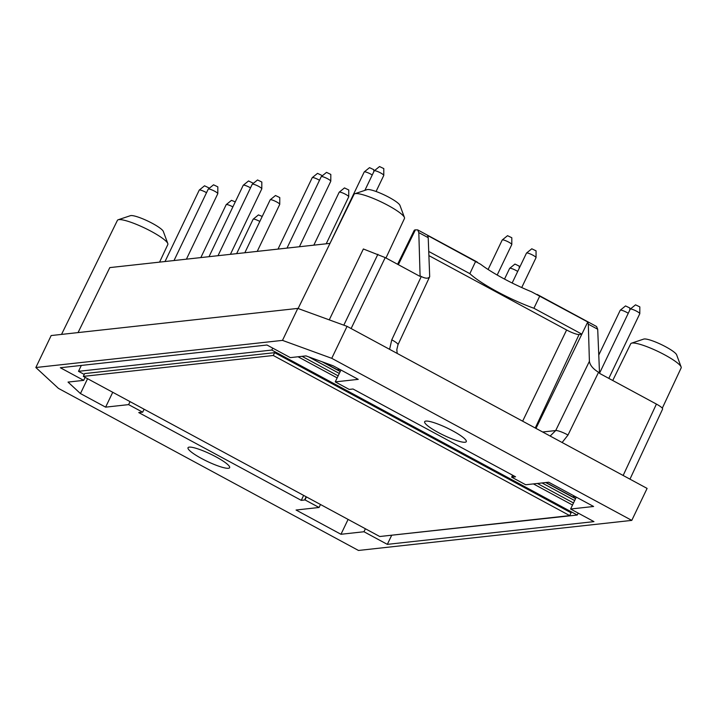 <?xml version="1.0" encoding="UTF-8"?>
<svg xmlns="http://www.w3.org/2000/svg" width="717" height="717" viewBox="0 0 717 717"><rect width="100%" height="100%" fill="white"/><g stroke="black" fill="none" stroke-linecap="round" stroke-linejoin="round"><path stroke-width="1.08" d="M329.255 319.863L363.367 248.978L385.217 257.591L419.866 276.314L420.081 275.875L421.264 276.511C425.593 278.671 428.399 278.725 429.698 276.681L428.21 237.685L418.818 232.613L417.706 229.897L415.394 229.861L398.347 264.681M112.739 392.289L105.614 407.148L128.612 404.621L130.046 401.637M365.401 528.761L363.967 531.745L387.323 544.364L593.963 521.626L570.607 509.016L593.604 506.48L548.693 482.218L525.695 484.755L511.651 477.163A12.108 2.106 -154.4 0 0 512.225 477.155L515.55 476.796L353.024 389.008L349.699 389.367A12.108 2.106 -154.4 0 0 349.296 389.474L335.251 381.883L358.249 379.356L333.091 365.769L305.998 355.901L290.331 357.622L266.984 345.011L60.336 367.74L83.692 380.36L85.126 377.375M429.053 255.682L566.609 329.99A10.719 1.864 -154.4 0 0 579.076 334.525L581.81 334.23M347.064 326.352L331.747 358.321L631.785 520.39L358.482 550.459L58.453 388.39L35.85 367.516L282.489 340.378L297.806 308.409L347.064 326.352L647.101 488.411L631.785 520.39M550.154 436.044L555.693 430.558L589.401 361.314L588.307 324.165L587.77 321.978L531.494 291.756A52.941 9.196 -154.4 0 1 480.641 264.286L427.628 235.481L428.21 237.685M537.096 294.391L596.544 326.504L597.7 329.237L588.307 324.165M539.767 296.049L533.905 308.256A52.807 9.169 25.6 0 1 469.85 273.652L475.622 261.409M144.108 409.237L142.656 412.203A12.108 2.106 -154.4 0 0 142.074 412.212L138.757 412.58L301.283 500.367L303.623 495.393M87.582 378.701L80.456 393.561L68.034 382.08L83.692 380.36M387.323 544.364L391.59 535.465M662.302 408.161L681.15 367.911A27.954 4.858 -154.4 0 0 681.123 366.961A27.954 4.858 -154.4 0 0 664.74 354.879A27.954 4.858 -154.4 0 0 631.498 343.183A27.954 4.858 -154.4 0 0 630.736 343.757L612.739 380.485M323.259 362.184L337.779 370.026L340.441 369.73M338.433 368.655L337.779 370.026M35.85 367.516L51.167 335.547L297.806 308.409M372.24 174.993A5.297 0.923 -154.4 0 0 367.436 172.564A5.297 0.923 -154.4 0 0 364.272 171.901A5.297 0.923 -154.4 0 0 364.218 171.955L329.999 243.377L109.8 267.602L78.054 332.589M340.942 370.008L335.251 381.883M301.283 500.367L304.6 500A12.108 2.106 -154.4 0 0 305.003 499.901L319.047 507.484L320.481 504.499M319.047 507.484L296.058 510.02L340.969 534.282L363.967 531.745M574.658 500.565L542.052 482.953M339.302 373.432L308.57 356.833M575.554 498.682L545.691 482.55M340.199 371.549L322.023 361.735M397.603 264.286L414.175 230.453A22.801 3.961 25.6 0 1 415.394 229.861M533.905 308.256L581.846 334.149L587.77 321.978M428.856 251.515L469.85 273.652M385.961 257.995L404.469 218.47A27.954 4.858 -154.4 0 0 404.442 217.511A27.954 4.858 -154.4 0 0 384.948 203.789A27.954 4.858 -154.4 0 0 354.816 193.733A27.954 4.858 -154.4 0 0 354.055 194.307L298.093 308.516M623.154 475.479L656.413 404.083C660.653 406.431 662.723 408.081 662.625 409.022L629.965 479.153M656.413 404.083L599.529 373.36L597.7 329.237M438.204 432.468A23.078 4.006 -154.4 0 0 466.283 441.636A23.078 4.006 -154.4 0 0 447.202 428.049A23.078 4.006 -154.4 0 0 424.661 421.695A23.078 4.006 -154.4 0 0 438.204 432.468M331.747 358.321L282.489 340.378M575.796 496.863L573.134 497.159L546.022 482.514M118.18 219.769L130.431 215.674A18.525 3.218 25.6 0 1 152.47 223.426A18.525 3.218 25.6 0 1 163.324 231.43L167.805 243.547A27.954 4.858 -154.4 0 0 151.421 231.466A27.954 4.858 -154.4 0 0 118.18 219.769A27.954 4.858 -154.4 0 0 117.418 220.352L61.528 334.409M128.612 404.621L142.656 412.203M105.614 407.148L80.456 393.561M201.567 458.504A23.078 4.006 25.6 0 1 188.024 447.731A23.078 4.006 25.6 0 1 210.565 454.094A23.078 4.006 25.6 0 1 229.646 467.672A23.078 4.006 25.6 0 1 201.567 458.504M159.577 262.126L167.832 244.506A27.954 4.858 -154.4 0 0 167.805 243.547M631.498 343.183L643.749 339.078A18.525 3.218 25.6 0 1 665.779 346.831A18.525 3.218 25.6 0 1 676.642 354.843L681.123 366.961M573.788 495.779L573.134 497.159M420.081 275.875L418.818 232.613M570.607 509.016L576.298 497.132M354.816 193.733L367.068 189.638A18.525 3.218 25.6 0 1 384.662 195.123A18.525 3.218 25.6 0 1 399.961 205.394L404.442 217.511M348.095 519.413L340.969 534.282M305.003 499.901L306.41 496.899M186.411 259.178L217.789 193.698A5.297 0.923 -154.4 0 0 217.807 193.617A5.297 0.923 -154.4 0 0 213.406 190.579A5.297 0.923 -154.4 0 0 208.288 189.055A5.297 0.923 -154.4 0 0 208.235 189.118L174.016 260.54M208.288 189.055L213.541 184.807L217.825 186.859L217.807 193.617M232.873 206.899A5.297 0.923 -154.4 0 0 226.24 204.605A5.297 0.923 -154.4 0 0 226.187 204.668L200.832 257.591M226.24 204.605L231.492 200.348L235.275 201.88M257.224 251.389L279.729 204.399A5.297 0.923 -154.4 0 0 279.747 204.327A5.297 0.923 -154.4 0 0 275.355 201.28A5.297 0.923 -154.4 0 0 270.228 199.765A5.297 0.923 -154.4 0 0 270.184 199.828L244.829 252.751M270.228 199.765L275.489 195.508L279.773 197.56L279.747 204.327M250.52 187.854A5.297 0.923 -154.4 0 0 243.287 185.21A5.297 0.923 -154.4 0 0 243.233 185.273L209.014 256.686M243.287 185.21L248.539 180.953L252.823 183.005L252.823 183.785M230.408 254.338L261.786 188.858A5.297 0.923 -154.4 0 0 261.795 188.777A5.297 0.923 -154.4 0 0 257.403 185.739A5.297 0.923 -154.4 0 0 252.285 184.215A5.297 0.923 -154.4 0 0 252.232 184.278L218.013 255.7M252.285 184.215L257.537 179.967L261.822 182.019L261.795 188.777M259.823 221.454A5.297 0.923 -154.4 0 0 253.191 219.16A5.297 0.923 -154.4 0 0 253.137 219.223L236.646 253.648M253.191 219.16L258.443 214.912L262.225 216.435M517.692 271.447A5.297 0.923 -154.4 0 0 512.879 269A5.297 0.923 -154.4 0 0 509.697 268.328A5.297 0.923 -154.4 0 0 509.644 268.391L504.517 279.083M509.697 268.328L514.949 264.071L519.233 266.124L519.225 268.239M319.513 180.263A5.297 0.923 -154.4 0 0 312.271 177.619A5.297 0.923 -154.4 0 0 312.227 177.682L278.008 249.095M312.271 177.619L317.532 173.362L321.816 175.414L321.808 176.194M299.401 246.747L330.77 181.267A5.297 0.923 -154.4 0 0 330.788 181.186A5.297 0.923 -154.4 0 0 326.396 178.148A5.297 0.923 -154.4 0 0 321.27 176.624A5.297 0.923 -154.4 0 0 321.225 176.687L287.006 248.109M321.27 176.624L326.531 172.376L330.815 174.428L330.788 181.186M326.208 243.798L348.722 196.808A5.297 0.923 -154.4 0 0 348.74 196.736A5.297 0.923 -154.4 0 0 344.348 193.689A5.297 0.923 -154.4 0 0 339.222 192.174A5.297 0.923 -154.4 0 0 339.177 192.237L313.822 245.16M339.222 192.174L344.483 187.917L348.758 189.969L348.74 196.736M364.272 171.901L369.524 167.644L373.808 169.696L373.799 171.73M376.067 191.493L383.765 175.432A5.297 0.923 -154.4 0 0 383.783 175.351A5.297 0.923 -154.4 0 0 379.392 172.313A5.297 0.923 -154.4 0 0 374.265 170.798A5.297 0.923 -154.4 0 0 374.22 170.861L364.872 190.372M374.265 170.798L379.526 166.541L383.801 168.594L383.783 175.351M497.186 275.023L511.777 244.578A5.297 0.923 -154.4 0 0 511.795 244.497A5.297 0.923 -154.4 0 0 507.394 241.459A5.297 0.923 -154.4 0 0 502.276 239.944A5.297 0.923 -154.4 0 0 502.223 239.998L488.098 269.493M502.276 239.944L507.528 235.687L511.813 237.739L511.795 244.497M521.716 287.544L536.029 257.681A5.297 0.923 -154.4 0 0 536.047 257.6A5.297 0.923 -154.4 0 0 531.656 254.562A5.297 0.923 -154.4 0 0 526.529 253.038A5.297 0.923 -154.4 0 0 526.484 253.101L512.153 283.009M526.529 253.038L531.79 248.79L536.065 250.842L536.047 257.6M608.814 378.37L639.779 313.723A5.297 0.923 -154.4 0 0 639.797 313.643A5.297 0.923 -154.4 0 0 635.405 310.604A5.297 0.923 -154.4 0 0 630.288 309.081A5.297 0.923 -154.4 0 0 630.234 309.144L599.735 372.804M630.288 309.081L635.54 304.833L639.824 306.885L639.797 313.643M628.253 313.284A5.297 0.923 -154.4 0 0 623.449 310.855A5.297 0.923 -154.4 0 0 620.286 310.183A5.297 0.923 -154.4 0 0 620.241 310.246L598.892 354.79M620.286 310.183L625.538 305.926L629.822 307.978L629.813 310.022M206.523 192.694A5.297 0.923 -154.4 0 0 199.29 190.05A5.297 0.923 -154.4 0 0 199.236 190.113L165.018 261.535M199.29 190.05L204.542 185.793L208.826 187.845L208.826 188.625M83.315 376.389L379.75 536.513L569.728 515.613L571.082 512.789L274.638 352.665L84.66 373.575L83.315 376.389L273.285 355.489L274.638 352.665M273.285 355.489L569.728 515.613M573.501 502.976L537.383 483.464M338.146 375.842L302.027 356.34M383.55 536.101L577.239 515.03L578.171 513.094M81.326 365.437L78.503 371.325L271.815 350.057L577.239 515.03M78.503 371.325L84.248 374.435M298.048 356.77L337.16 377.895M533.412 483.903L572.516 505.028M271.815 350.057L272.747 348.121M511.651 477.163L512.574 475.183M589.401 361.314C590.046 365.312 593.102 368.968 598.561 372.275L599.735 372.912M535.975 428.39L581.846 334.149M389.591 349.322L391.769 339.84L421.264 276.511M391.769 339.84A10.585 1.9 25 0 1 397.989 344.76L429.698 276.681M512.225 477.155L513.031 475.434M535.258 428.004L579.076 334.525M522.639 421.193L566.609 329.99M343.819 325.168L377.886 254.275M385.217 257.591L351.124 328.538M578.897 513.489L577.929 513.596M542.644 431.993L555.693 430.558A10.585 1.954 26 0 1 568.007 435.04L562.119 442.514M304.6 500L306.123 496.747M598.561 372.275L568.007 435.04M397.191 353.427L396.815 349.6L397.989 344.76M417.697 229.897L477.307 262.09"/></g></svg>
